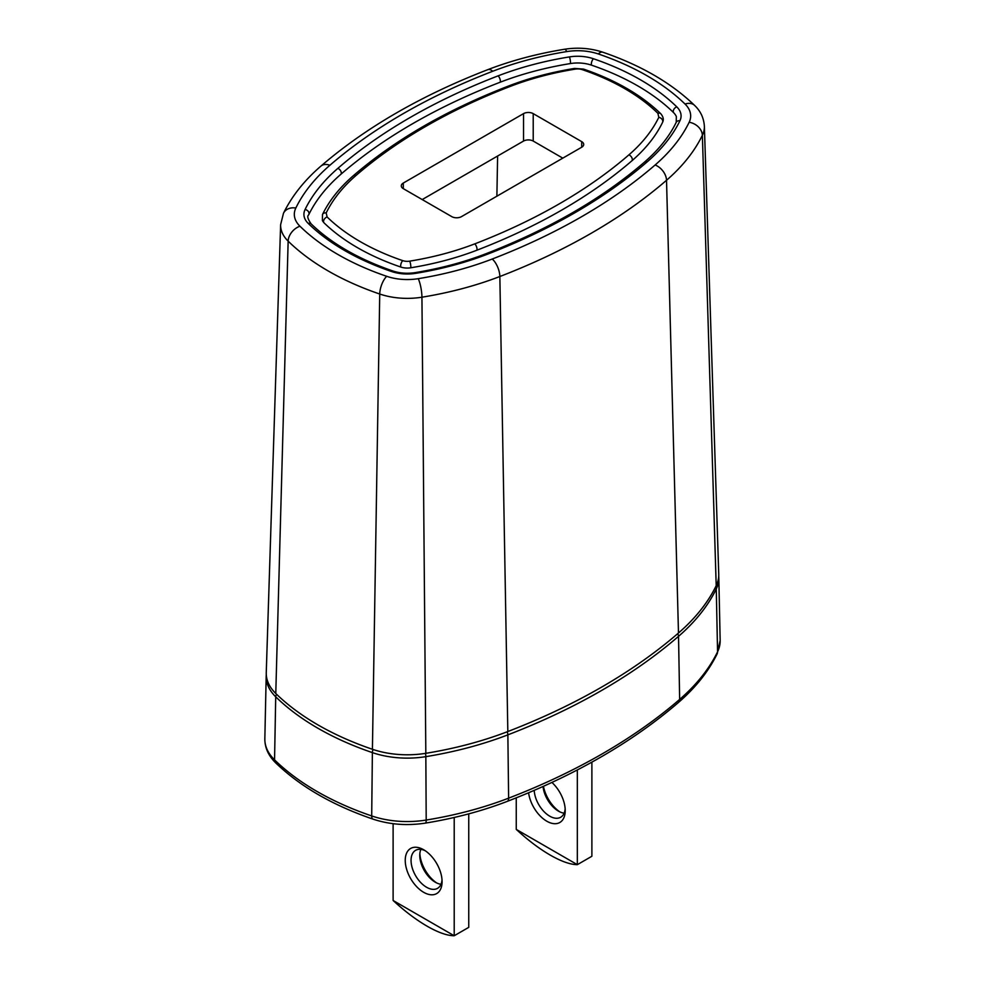 <?xml version="1.0" encoding="UTF-8"?>
<svg xmlns="http://www.w3.org/2000/svg" width="985" height="985" viewBox="0 0 985 985"><rect width="100%" height="100%" fill="white"/><g stroke="black" fill="none" stroke-linecap="round" stroke-linejoin="round"><path stroke-width="1.48" d="M275.775 693.489L288.149 241.153A54.187 31.286 180 0 1 280.626 224.654L266.258 672.62A68.556 39.585 -0 0 0 275.775 693.489A274.236 158.326 0 0 0 317.983 724.923A274.236 158.326 0 0 0 372.416 749.277A68.556 39.585 -0 0 0 425.828 753.316A287.952 166.243 0 0 0 507.829 731.535A617.029 356.238 0 0 0 678.48 633.01A287.952 166.243 0 0 0 716.206 585.669A68.556 39.585 0 0 0 718.742 574.23L704.374 126.265A54.187 31.286 180 0 1 702.367 135.302L716.206 585.656M308.219 223.398A4.112 2.893 -45.7 0 1 311.088 223.817C307.776 219.027 306.963 216.06 308.662 214.915A27.014 15.588 180 0 1 308.81 214.595A246.398 142.259 180 0 1 341.093 174.086A575.474 332.253 180 0 1 500.245 82.198A246.398 142.259 180 0 1 570.413 63.557A27.014 15.588 180 0 1 591.456 65.145A232.682 134.342 180 0 1 673.445 112.487A27.014 15.588 180 0 1 676.338 116.513L676.227 122.312A4.112 3.238 25.9 0 1 679.933 120.761M400.76 267.034A12.83 7.4 0 0 0 410.745 267.785A232.214 134.071 0 0 0 476.888 250.215A561.29 324.053 0 0 0 632.111 160.604A232.214 134.071 0 0 0 662.536 122.423L662.609 122.263C663.927 119.604 663.311 116.759 660.775 113.731C641.42 95.016 615.699 80.142 583.588 69.11L574.637 68.421C551.12 72.25 529.167 78.074 508.789 85.917C446.858 109.864 395.071 139.772 353.418 175.638C339.64 187.569 329.335 200.521 322.489 214.496L322.39 220.665L323.769 222.573A218.498 126.154 0 0 0 400.76 267.034A4.112 1.711 108.8 0 1 400.649 266.036A4.112 1.711 108.8 0 1 402.73 260.631A214.619 123.913 180 0 1 327.106 216.959L326.195 212.945A228.335 131.83 180 0 1 356.114 175.392A557.412 321.824 180 0 1 510.267 86.397A228.335 131.83 180 0 1 575.314 69.122A8.951 5.171 180 0 1 582.258 69.639A214.619 123.913 180 0 1 657.894 113.312L658.805 117.338A228.335 131.83 180 0 1 628.886 154.879A557.412 321.824 180 0 1 474.733 243.886A228.335 131.83 180 0 1 409.686 261.148A4.112 0.911 80.8 0 1 410.819 266.8A4.112 0.911 80.8 0 1 410.757 267.785M581.704 141.631L533.217 113.632A6.858 3.952 0 0 0 523.527 113.632L403.296 183.05A6.858 3.952 0 0 0 401.289 185.845A6.858 3.952 0 0 0 403.296 188.652L451.783 216.638A6.858 3.952 0 0 0 461.473 216.638L581.704 147.221A6.858 3.952 0 0 0 583.711 144.426A6.858 3.952 0 0 0 581.704 141.631L581.704 147.221M562.792 158.142L533.217 141.064A6.858 3.952 180 0 0 523.527 141.064L523.527 113.632M422.208 199.561L523.527 141.064M577.333 769.938L577.333 864.658C570.303 864.596 561.253 861.407 550.184 855.066C539.066 848.602 527.763 840.033 516.251 829.395L577.333 864.658L591.886 856.261L591.886 762.144M559.825 811.862A26.053 15.046 60 0 1 543.449 786.301M516.251 829.395L516.251 797.838M528.6 792.765A26.053 15.046 -120 0 0 546.798 821.207A26.053 15.046 -120 0 0 565.218 810.569A26.053 15.046 -120 0 0 551.908 782.447M534.215 790.364A21.941 12.67 -120 0 0 549.704 816.159A21.941 12.67 -120 0 0 560.674 817.255A21.941 12.67 -120 0 0 565.156 808.784M564.134 813.167A21.941 12.67 60 0 1 558.433 811.123L558.433 811.123A21.941 12.67 60 0 1 543.03 786.498M454.208 817.476L454.208 935.75C447.165 935.688 438.116 932.5 427.059 926.159C415.929 919.682 404.626 911.125 393.113 900.487L454.208 935.75L468.749 927.353L468.749 813.856M436.687 882.954A26.053 15.046 60 0 1 419.844 853.773M393.113 900.487L393.113 823.682M423.661 892.299A26.053 15.046 -120 0 0 442.08 881.661A26.053 15.046 -120 0 0 423.661 849.747L423.661 849.747A26.053 15.046 -120 0 0 405.241 860.385A26.053 15.046 -120 0 0 423.661 892.299M425.175 850.695A21.941 12.67 -120 0 0 415.596 850.338A21.941 12.67 -120 0 0 411.053 860.385A21.941 12.67 -120 0 0 426.567 887.251A21.941 12.67 -120 0 0 437.537 888.347A21.941 12.67 -120 0 0 442.019 879.864M440.997 884.259A21.941 12.67 60 0 1 435.296 882.215L435.296 882.215A21.941 12.67 60 0 1 419.782 855.349A21.941 12.67 60 0 1 420.866 849.39M492.759 71.252A259.868 150.028 180 0 1 566.769 51.589A40.483 23.357 180 0 1 598.314 53.966A246.151 142.123 180 0 1 685.055 104.053A40.483 23.381 180 0 1 689.168 122.251A259.868 150.028 180 0 1 655.124 164.987A588.956 340.022 180 0 1 492.241 259.018A259.868 150.028 180 0 1 418.231 278.681A40.483 23.381 180 0 1 386.686 276.305A246.151 142.123 180 0 1 299.945 226.218A40.483 23.369 180 0 1 295.832 208.02A259.868 150.028 180 0 1 329.877 165.283A588.956 340.022 180 0 1 492.759 71.252A13.716 6.218 -111.1 0 0 487.834 69.652C421.506 95.286 365.866 127.434 320.913 166.108C304.39 180.378 291.917 196.077 283.495 213.216L280.626 224.654M329.877 165.283A13.716 9.308 -130.9 0 0 320.913 166.108M308.207 223.398A236.56 136.57 0 0 0 391.587 271.528A30.892 17.828 -0 0 0 415.633 273.35A250.264 144.487 0 0 0 486.91 254.413A579.352 334.481 0 0 0 647.133 161.909A250.264 144.487 0 0 0 679.933 120.749A30.892 17.828 0 0 0 676.793 106.872A236.56 136.57 0 0 0 593.413 58.743A30.892 17.828 0 0 0 569.367 56.921A250.264 144.487 0 0 0 498.09 75.857A579.352 334.481 0 0 0 337.867 168.361A250.264 144.487 0 0 0 305.067 209.522A30.892 17.828 -0 0 0 308.207 223.398M689.168 122.251A13.716 10.773 25.9 0 1 702.367 135.302A273.571 157.945 180 0 1 666.525 180.28A602.66 347.939 180 0 1 499.851 276.514A273.571 157.945 180 0 1 421.937 297.199A13.716 3.029 -99.2 0 0 418.231 278.681M704.374 126.265C703.832 118.052 700.594 111.108 694.634 105.444A13.716 9.641 134.3 0 0 685.055 104.053M598.301 53.966A13.716 5.688 -71.2 0 1 602.734 52.18C590.557 48.179 577.838 47.206 564.577 49.25A13.716 3.029 80.8 0 1 566.769 51.589M678.48 633.01L666.525 180.28A13.716 9.308 49.1 0 0 655.124 164.987M492.241 259.018A13.716 6.218 68.9 0 1 499.851 276.514L507.829 731.535M425.828 753.316L421.937 297.199A54.187 31.311 180 0 1 379.73 294.022L372.416 749.277M386.699 276.305A13.716 5.688 108.8 0 0 379.73 294.022A259.868 150.028 180 0 1 328.14 270.937A259.868 150.028 180 0 1 288.149 241.153A13.716 9.641 -45.7 0 1 299.945 226.218M295.832 208.02A13.716 10.773 -154.1 0 0 283.495 213.216M415.633 273.35A4.112 0.911 -99.2 0 0 414.981 272.648C407.15 273.818 399.799 273.264 392.904 270.998A4.112 1.711 108.8 0 0 391.574 271.528M311.088 223.817L311.088 223.817C331.305 243.43 358.577 259.153 392.904 270.998M308.81 214.595A4.112 3.238 -154.1 0 0 309.031 213.511A4.112 3.238 -154.1 0 0 305.067 209.509M337.867 168.361A4.112 2.795 49.1 0 1 341.29 173.04A4.112 2.795 49.1 0 1 341.093 174.086M498.09 75.857A4.112 1.859 68.9 0 1 500.368 81.189A4.112 1.859 68.9 0 1 500.245 82.198M569.367 56.921A4.112 0.911 80.8 0 1 570.475 62.572A4.112 0.911 80.8 0 1 570.413 63.557M591.456 65.145A4.112 1.711 -71.2 0 1 591.332 64.148A4.112 1.711 -71.2 0 1 593.426 58.743M676.781 106.872A4.112 2.893 134.3 0 0 673.247 111.44A4.112 2.893 134.3 0 0 673.445 112.487M647.133 161.909A4.112 2.795 -130.9 0 0 644.449 162.156C601.995 198.736 548.99 229.32 485.433 253.933C463.676 262.305 440.196 268.536 414.981 272.648M486.91 254.413A4.112 1.859 -111.1 0 0 485.433 253.933M409.686 261.16A8.951 5.171 180 0 1 402.742 260.631M327.106 216.959A4.112 2.893 134.3 0 0 323.56 221.526A4.112 2.893 134.3 0 0 323.769 222.573M326.195 212.932A4.112 3.238 -154.1 0 0 322.514 214.447M356.114 175.392A4.112 2.795 -130.9 0 0 353.418 175.638M510.267 86.397A4.112 1.859 -111.1 0 0 508.789 85.917M575.302 69.122A4.112 0.911 -99.2 0 0 574.637 68.421M582.27 69.639A4.112 1.711 -71.2 0 1 583.588 69.11M657.894 113.312A4.112 2.893 -45.7 0 1 660.75 113.706M658.805 117.338A4.112 3.238 25.9 0 1 662.77 121.34A4.112 3.238 -154.1 0 1 662.536 122.423M628.886 154.879A4.112 2.795 49.1 0 1 632.308 159.558A4.112 2.795 49.1 0 1 632.111 160.604M474.733 243.886A4.112 1.859 68.9 0 1 477.023 249.217A4.112 1.859 68.9 0 1 476.888 250.215M533.217 113.632L533.217 141.064M496.883 196.187L497.61 156.024M403.296 183.05L403.296 188.652M717.129 653.868C708.535 671.401 695.644 687.616 678.431 702.502C632.493 742.05 575.437 774.998 507.275 801.371C481.936 811.111 454.664 818.35 425.446 823.103C407.088 825.922 389.592 824.593 372.97 819.126C332.561 805.25 300.129 786.486 275.665 762.846A6.858 4.814 -45.7 0 1 274.556 759.952A6.858 4.814 -45.7 0 1 274.556 759.854A275.64 159.139 0 0 0 316.985 791.447A275.64 159.139 0 0 0 371.702 815.937A69.972 40.397 0 0 0 426.197 820.049A289.356 167.056 0 0 0 508.617 798.158A618.445 357.05 0 0 0 679.65 699.412A289.356 167.056 0 0 0 717.56 651.836A69.972 40.397 0 0 0 720.158 640.422L717.129 653.868A6.858 5.393 -154.1 0 0 717.56 651.935A6.858 5.393 -154.1 0 0 717.56 651.836L716.267 588.968A288.014 166.28 180 0 1 678.53 636.335A617.102 356.274 180 0 1 507.866 734.859A288.014 166.28 180 0 1 425.84 756.652A68.63 39.622 180 0 1 372.379 752.614A274.31 158.363 180 0 1 317.933 728.247A274.31 158.363 180 0 1 275.714 696.814A68.63 39.622 180 0 1 266.184 676.166L264.842 738.812A69.972 40.397 0 0 0 274.556 759.854L275.714 696.814A4.112 2.893 134.3 0 1 276.625 694.314M678.431 702.502A6.858 4.654 -130.9 0 0 679.65 699.51A6.858 4.654 -130.9 0 0 679.65 699.412L678.53 636.335A4.112 2.795 49.1 0 0 677.618 633.749M507.275 801.371A6.858 3.103 -111.1 0 0 508.617 798.256A6.858 3.103 -111.1 0 0 508.617 798.158L507.866 734.859A4.112 1.859 68.9 0 0 507.127 731.793M425.446 823.103A6.858 1.514 -99.2 0 0 426.197 820.148A6.858 1.514 -99.2 0 0 426.197 820.049L425.84 756.652A4.112 0.911 80.8 0 0 425.458 753.365M372.97 819.126A6.858 2.844 -71.2 0 1 371.702 816.036A6.858 2.844 -71.2 0 1 371.702 815.937L372.379 752.614A4.112 1.711 108.8 0 1 373.069 749.499M715.553 586.986A4.112 3.238 25.9 0 1 716.267 588.968A68.63 39.622 180 0 0 718.816 577.776L718.73 576.077M694.634 105.444C671.29 82.912 640.656 65.17 602.734 52.18M564.577 49.25C537.219 53.695 511.634 60.491 487.834 69.652M676.227 122.312C669.344 136.459 658.756 149.732 644.449 162.156M275.665 762.846C268.425 755.741 264.805 747.726 264.842 738.812M266.27 674.466L266.184 676.166M718.816 577.776L720.158 640.422"/></g></svg>
